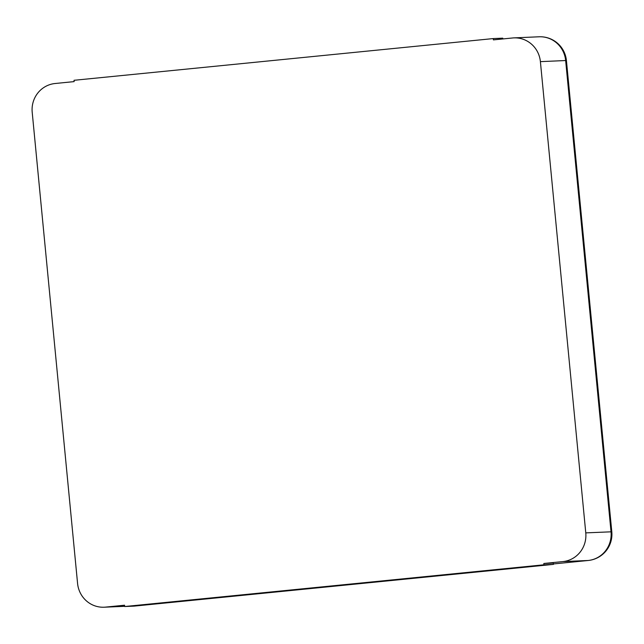 <?xml version="1.0" encoding="UTF-8"?>
<svg xmlns="http://www.w3.org/2000/svg" width="644" height="644" viewBox="0 0 644 644"><rect width="100%" height="100%" fill="white"/><g stroke="black" fill="none" stroke-linecap="round" stroke-linejoin="round"><path stroke-width="0.97" d="M543.826 563.484L543.955 564.796L553.421 564.386L553.301 563.073L543.826 563.484L562.888 561.592A26.307 25.535 -92.5 0 0 585.774 532.878L540.396 61.639A26.307 25.535 87.5 0 0 513.848 37.883A26.307 25.535 87.5 0 0 512.471 37.988L493.409 39.88L493.288 38.576L502.755 38.165L502.827 38.946M493.288 38.576L74.02 80.299L74.149 81.611L55.086 83.511A26.307 25.535 -92.5 0 0 32.2 112.217L77.578 583.464A26.307 25.535 87.5 0 0 104.127 607.212L124.67 606.318M543.955 564.796L124.686 606.527L124.566 605.215L105.503 607.115A26.307 25.535 87.5 0 1 104.127 607.212M124.686 606.527L134.161 606.117L553.421 564.386M540.396 61.639L565.649 60.536A26.307 25.535 -92.5 0 0 539.1 36.789L513.848 37.883M562.888 561.592L588.141 560.489A26.307 6.311 84.3 0 0 588.222 560.489L553.381 563.951L588.141 560.489A26.307 25.535 -92.5 0 0 611.027 531.783L565.649 60.536L566.422 60.544A26.307 26.307 0 0 0 539.1 36.789M105.503 607.115L124.67 606.278M585.774 532.878L611.8 531.791L566.422 60.544M611.8 531.791A26.307 26.307 0 0 1 588.222 560.489A26.307 6.311 84.3 0 0 588.318 560.473"/></g></svg>

